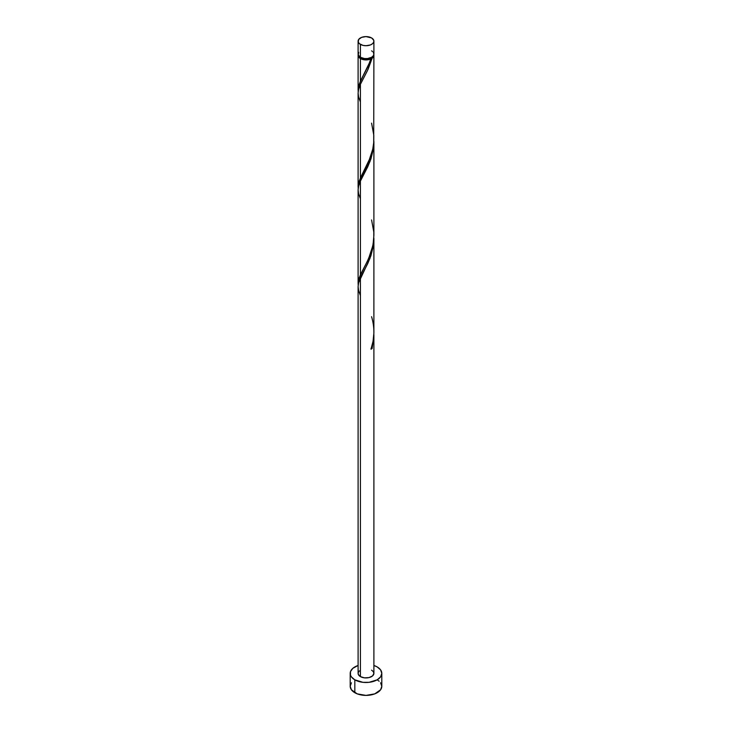 <?xml version="1.0" encoding="UTF-8"?>
<svg xmlns="http://www.w3.org/2000/svg" width="732" height="732" viewBox="0 0 732 732"><rect width="100%" height="100%" fill="white"/><g stroke="black" fill="none" stroke-linecap="round" stroke-linejoin="round"><path stroke-width="1.1" d="M358.698 52.32L358.25 54.955L360.409 57.288L360.409 44.387A7.896 4.566 180 0 1 358.104 41.166A7.896 4.566 180 0 1 362.981 36.948A7.896 4.566 180 0 1 371.591 37.936L366 36.6L361.608 37.369L358.698 39.418L358.25 42.053L359.43 43.7L362.981 45.375L366 45.723L370.392 44.954L372.57 43.7L373.75 42.053L373.75 40.269L371.591 37.936A7.896 4.566 180 0 1 373.896 41.166A7.896 4.566 180 0 1 369.02 45.375A7.896 4.566 180 0 1 360.409 44.387L360.409 57.288A7.896 4.566 0 0 0 369.02 58.276A7.896 4.566 0 0 0 373.896 54.067L373.302 52.32M359.028 56.154L360.089 57.636L360.968 58.258L360.968 57.581L360.968 58.258A7.11 4.108 0 0 0 371.033 58.258A7.11 4.108 0 0 0 372.945 56.245M351.397 682.782L350.198 686.277A15.802 9.123 0 0 0 354.828 692.728L354.828 679.827L362.916 682.325L369.084 682.325L377.172 679.827L380.603 676.862L381.802 673.376L380.603 669.881L377.172 666.925L373.896 665.47A15.802 9.123 180 0 1 377.172 666.925A15.802 9.123 180 0 1 381.802 673.376A15.802 9.123 180 0 1 372.048 681.803A15.802 9.123 180 0 1 354.828 679.827L354.828 692.728A15.802 9.123 0 0 0 372.048 694.705A15.802 9.123 0 0 0 381.802 686.277L380.603 682.782M373.896 335.366L372.121 348.542A7.896 4.566 180 0 1 371.005 349.191L373.055 341.286L373.887 333.023L373.896 238.33L373.302 246.117L370.923 255.724L367.757 263.52L360.409 277.849L360.409 676.597A7.896 4.566 0 0 0 369.02 677.585A7.896 4.566 0 0 0 373.896 673.376L372.57 675.911L369.02 677.585L364.463 677.85L360.409 676.597L360.409 277.849L358.543 283.037L358.104 286.715L358.104 673.376A7.896 4.566 0 0 0 360.409 676.597L358.25 674.264L358.25 672.488L359.43 670.841M371.033 348.56L372.121 348.542L373.896 334.844L373.896 673.376L373.302 671.628L371.591 670.146M360.409 295.582L358.543 290.394L358.104 286.578L358.607 282.762L370.035 258.186L373.457 245.019L373.896 238.33M369.98 61.717L371.005 58.889A7.896 4.566 180 0 1 360.409 58.578L360.409 81.225L369.98 61.717M358.149 188.097L358.46 183.549L360.409 177.995L360.409 84.317L367.473 70.592L372.121 58.24L373.503 56.776L373.823 54.708A7.896 4.566 180 0 1 373.896 55.358A7.896 4.566 180 0 1 372.121 58.24L368.022 69.421L360.409 84.317L360.409 177.995L370.392 157.389L372.689 149.548L373.704 142.95L373.896 55.358M359.055 56.245A7.11 4.108 0 0 0 360.968 58.258L364.609 59.384L367.391 59.384L372.121 58.24L371.033 58.258L372.972 56.154M373.896 235.256L373.896 141.569L373.302 149.346L370.923 158.954L367.757 166.75L360.409 181.088L360.409 274.756L367.537 260.894L371.014 252.394L373.119 244.159L373.896 235.256M358.149 284.867L358.46 280.319L360.409 274.756L360.409 181.088L370.035 161.415L373.457 148.248L373.896 141.56M358.149 91.326L358.46 86.788L360.409 81.225L360.409 58.578A7.896 4.566 180 0 1 358.104 55.358A7.896 4.566 180 0 1 358.177 54.708M358.104 186.87L358.104 93.184L358.543 89.496L360.409 84.317L358.607 89.222L358.104 93.046L358.543 96.853L360.409 102.05M358.104 283.632L358.104 189.945L358.543 186.267L360.409 181.088L358.607 185.992L358.104 189.808L358.543 193.623L360.409 198.811M363.658 74.902L368.608 65.038L371.033 58.258L371.005 58.889L368.471 59.685L362.798 59.521L358.698 57.096L358.25 54.461M354.828 679.827A15.802 9.123 180 0 1 350.198 673.376A15.802 9.123 180 0 1 358.104 665.47L352.861 668.307L350.5 671.592L350.5 675.151L351.397 676.862L354.828 679.827M350.198 673.376L350.198 686.277L351.397 689.764L357.225 693.863L366 695.4L374.775 693.863L380.603 689.764L381.802 686.277L381.802 673.376M379.139 681.208L377.172 679.827M358.104 41.166L358.104 54.067A7.896 4.566 0 0 0 360.409 57.288L364.463 58.542L367.537 58.542L371.591 57.288L373.302 55.806L373.896 54.067L373.896 41.166M372.57 51.533L371.591 50.837M371.234 348.469L372.121 348.542A7.896 4.566 180 0 1 371.005 349.191C374.628 338.459 374.821 327.634 371.591 316.691M363.264 75.625L359.11 84.464L358.177 91.646M371.591 123.159L373.796 135.255L373.759 142.218L372.789 149.081L368.608 161.799L359.11 181.234L358.177 188.417M371.591 219.929L373.796 232.026L373.759 238.989L372.789 245.842L368.608 258.57L359.11 277.995L358.177 285.178M358.104 90.1L358.104 55.358"/></g></svg>
